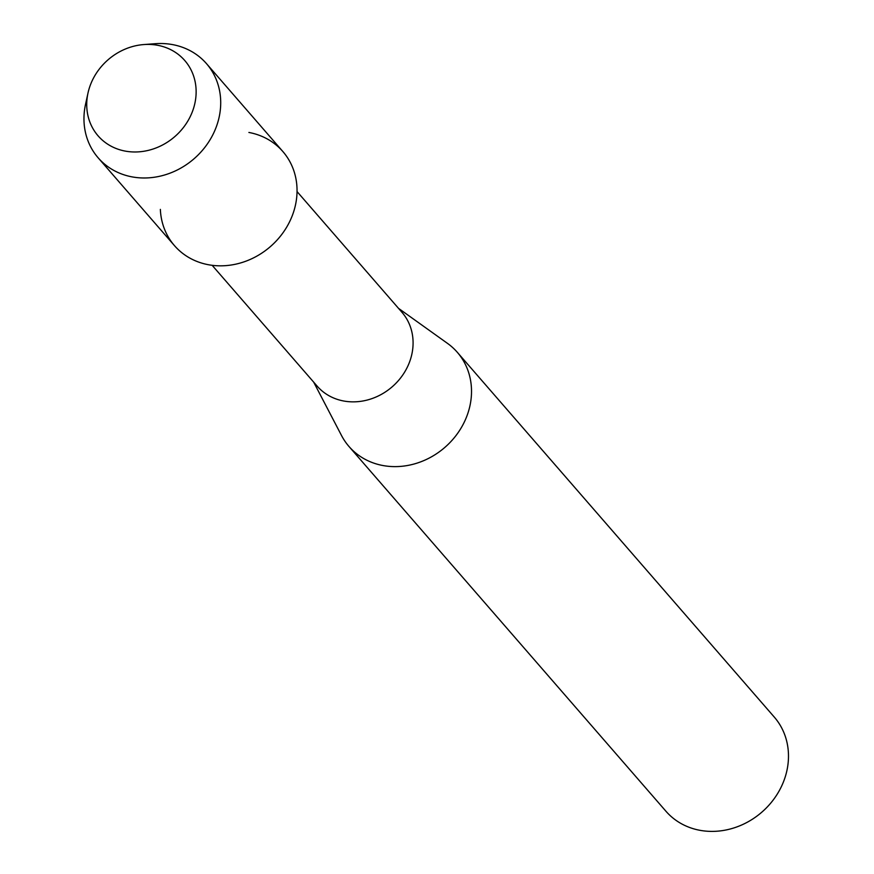 <?xml version="1.0" encoding="UTF-8"?>
<svg xmlns="http://www.w3.org/2000/svg" width="874" height="874" viewBox="0 0 874 874"><rect width="100%" height="100%" fill="white"/><g stroke="black" fill="none" stroke-linecap="round" stroke-linejoin="round"><path stroke-width="1.31" d="M157.604 45.284A57.411 50.878 -41 0 0 89.181 88.514A57.411 50.878 -41 0 0 125.255 151.104A57.411 50.878 -41 0 0 193.689 107.873A57.411 50.878 -41 0 0 157.604 45.284A57.411 50.878 -41 0 0 143.806 44.563A57.411 50.878 -41 0 0 87.99 93.059A57.411 50.878 -41 0 0 125.255 151.104A57.411 50.878 -41 0 0 193.689 107.873A57.411 50.878 -41 0 0 157.604 45.284M160.357 209.389A71.766 63.605 -41 0 0 208.449 264.735A71.766 63.605 -41 0 0 293.992 210.689A71.766 63.605 -41 0 0 248.893 132.455M212.163 265.314L317.087 386.057A56.22 49.818 -41 0 0 343.69 401.002A56.22 49.818 -41 0 0 403.504 373.886A56.22 49.818 -41 0 0 401.964 312.313L297.04 191.559M313.668 382.124L341.505 435.492A71.766 63.605 -41 0 0 348.966 446.461A71.766 63.605 -41 0 0 382.921 465.525A71.766 63.605 -41 0 0 459.287 430.915A71.766 63.605 -41 0 0 457.321 352.309A71.766 63.605 -41 0 0 447.499 343.384L398.544 308.369M348.966 446.461L665.933 811.236A71.766 63.605 -41 0 0 699.888 830.3A71.766 63.605 -41 0 0 776.254 795.69A71.766 63.605 -41 0 0 774.288 717.084L457.321 352.309M87.99 93.059L85.532 104.323A71.766 63.605 -41 0 0 98.161 157.823A71.766 63.605 -41 0 0 132.116 176.887A71.766 63.605 -41 0 0 208.482 142.276A71.766 63.605 -41 0 0 206.515 63.671A71.766 63.605 -41 0 0 172.56 44.607A71.766 63.605 -41 0 0 155.299 43.7L143.806 44.563M98.161 157.823L174.494 245.67A71.766 63.605 -41 0 0 208.449 264.735A71.766 63.605 -41 0 0 284.815 230.124A71.766 63.605 -41 0 0 282.848 151.519L206.515 63.671"/></g></svg>
